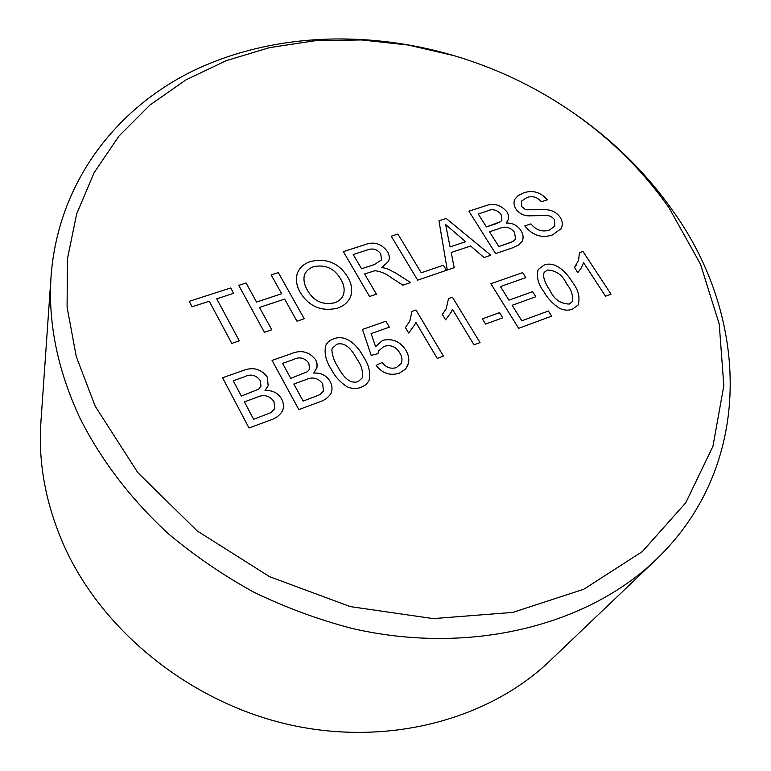 <?xml version="1.0" encoding="UTF-8"?>
<svg xmlns="http://www.w3.org/2000/svg" width="771" height="771" viewBox="0 0 771 771"><rect width="100%" height="100%" fill="white"/><g stroke="black" fill="none" stroke-linecap="round" stroke-linejoin="round"><path stroke-width="1.16" d="M669.103 207.977C641.983 169.254 608.232 136.294 567.851 109.097C532.703 85.562 494.866 67.781 454.321 55.734L408.138 45.007L361.387 39.947L314.896 40.757L269.551 47.619L226.269 60.639L186.033 79.818L149.902 105.068L118.917 136.139L94.168 172.617L76.676 213.875L67.395 259.066L67.087 307.099L76.281 356.645L95.199 406.192L137.768 472.575L197.125 530.882L269.628 576.698L350.265 606.604L433.254 618.612L512.802 612.405L583.782 589.246L642.272 551.631L685.727 502.808L712.934 446.332L723.834 385.673L719.218 323.984L700.415 263.99L669.103 207.977M567.851 109.097L569.374 110.118C610.921 138.096 645.684 172.039 673.661 211.948C748.93 317.469 754.905 465.443 655.822 559.862C587.637 625.358 470.3 655.842 351.749 628.365C318.211 619.547 285.655 607.538 254.073 592.321C223.417 575.436 194.928 555.978 168.598 533.946C130.993 499.415 101.001 459.979 80.001 418.229C57.43 369.829 47.802 322.297 51.117 275.632C58.23 183.363 114.84 109.675 191.863 71.433C269.59 33.625 364.75 29.645 452.558 55.213L454.321 55.734M51.117 275.632L40.93 421.747C38.02 463.342 45.913 505.092 64.61 546.996C103.256 632.018 191.131 702.738 289.925 724.836C388.815 746.81 488.91 719.295 549.819 660.94L655.822 559.862M559.881 308.516C553.086 304.16 547.815 298.676 544.075 292.064C538.177 284.306 536.231 276.779 538.225 269.465L544.153 265.06C555.419 260.685 566.868 272.732 572.236 281.926C578.404 289.838 580.341 297.558 578.048 305.094L572.467 309.132C568.574 310.665 564.382 310.462 559.881 308.516M502.74 317.835L485.576 324.08L482.367 318.857L499.531 312.65L502.74 317.835L499.531 312.65L482.367 318.857M412.003 311.368L415.964 309.981L443.441 356.125L437.253 358.419L415.8 322.239L414.875 324.514L408.649 333.024L405.43 327.55L409.767 321.112L412.003 311.368L415.974 309.981L443.431 356.135M347.143 386.811C339.944 382.069 334.566 376.065 331.019 368.769C325.988 361.185 324.186 353.532 325.593 345.813C327.116 342.391 329.843 340.04 333.776 338.777C346.844 333.727 358.486 346.911 363.613 357.04C368.962 364.828 370.755 372.75 368.981 380.807L365.859 384.748L361.204 387.273C356.684 389.047 352 388.892 347.143 386.811M269.455 420.436L248.994 428.001L222.549 377.742L242.826 370.639C252.83 366.649 261.012 368.808 267.364 377.115L268.163 385.799L265.06 390.598C272.385 390.097 277.878 392.834 281.54 398.819C283.593 402.684 283.988 406.558 282.726 410.442C279.96 415.338 275.536 418.663 269.455 420.436M512.349 247.915L495.618 253.611L468.893 211.167L485.518 205.809C493.681 202.754 500.822 204.768 506.933 211.861C508.85 215.07 509.082 218.077 507.636 220.891L506.104 223.012C512.301 222.8 517.196 225.228 520.81 230.307C523.287 234.22 523.74 237.931 522.169 241.458L518.719 244.956L512.349 247.915M446.496 270.322L417.66 280.143L391.244 236.196L397.875 234.056L421.236 272.761L443.402 265.263L446.496 270.322L443.402 265.263M337.573 308.111C321.786 311.821 309.479 306.819 300.642 293.105C296.662 286.571 295.534 280.075 297.249 273.599C299.485 267.604 304.044 263.537 310.906 261.417C326.779 257.948 339.018 263.113 347.625 276.905C351.682 283.593 352.655 290.253 350.554 296.893C348.126 302.222 343.799 305.962 337.573 308.111M239.318 340.84L231.792 343.403L209.249 301.23L192.085 306.8L189.203 301.336L230.722 287.949L233.642 293.317L216.738 298.801L239.318 340.84L216.738 298.801M271.768 329.795L264.395 332.311L238.759 285.357L246.094 282.996L256.541 302.039L281.666 293.751L271.161 274.91L278.341 272.597L304.198 318.76L296.98 321.218L284.644 299.09L259.499 307.427L271.768 329.795L259.499 307.427M376.431 294.175L369.55 296.517L343.365 251.635L364.326 244.879C373.578 241.169 381.26 243.376 387.37 251.51C389.394 254.844 389.798 258.102 388.584 261.302L381.761 267.556L386.791 268.501L395.427 272.876L410.596 282.543L402.886 285.164L391.302 277.733C386.377 273.821 380.961 271.479 375.053 270.708L364.577 273.946L376.431 294.175L364.577 273.946M454.206 267.701L447.286 270.062L438.969 220.814L446.207 218.482L490.819 255.24L484.072 257.533L470.638 246.016L451.199 252.522L454.206 267.701L451.199 252.522M552.682 234.847C541.974 238.567 532.684 235.589 524.791 225.932L530.93 223.879C536.086 230.172 542.196 232.244 549.27 230.105L554.792 226.163L554.33 219.552C552.277 216.834 549.54 215.475 546.119 215.485L528.125 215.87C522.94 215.388 518.873 213.104 515.924 209.018C513.785 205.52 513.447 202.243 514.903 199.188L518.526 195.323L523.634 192.885C532.607 189.782 540.51 192.085 547.362 199.785L541.348 201.751C537.156 196.99 532.356 195.583 526.95 197.521L521.35 201.212L521.803 206.638L525.716 209.779L546.225 209.741C552.094 210.059 556.739 212.565 560.16 217.249C562.676 221.383 562.965 225.209 561.009 228.727L552.682 234.847M318.635 402.26L298.82 409.584L272.076 360.394L291.727 353.513C301.403 349.639 309.422 351.769 315.782 359.922L316.987 363.151L317.045 367.112L313.778 373.087C320.919 372.615 326.335 375.313 330.007 381.173C332.195 385.163 332.59 389.124 331.183 393.056C328.456 397.528 324.273 400.592 318.635 402.26M399.417 373.145C390.155 376.036 382.406 373.443 376.152 365.377L382.214 362.428C385.953 367.468 390.637 369.203 396.265 367.632L401.267 363.517C402.558 360.057 402.077 356.539 399.821 352.973C396.053 346.642 390.781 344.454 384.006 346.391L378.686 350.872L377.944 353.677L371.198 355.383L362.457 329.448L385.866 321.237L389.336 327.164L371.111 333.602L375.593 346.642L382.618 340.348C392.497 338.132 400.265 341.457 405.912 350.323C408.341 354.39 409.247 358.525 408.611 362.746L405.758 368.991L399.417 373.145M452.413 297.211L480.025 342.603L473.992 344.83L452.423 309.258L451.112 312.371L445.571 319.83L442.332 314.443L446.072 308.988L448.549 298.56L452.413 297.211L480.025 342.603M551.65 316.129L518.642 328.33L490.876 283.738L522.632 272.606L525.803 277.618L500.446 286.561L508.947 300.16L532.616 291.669L535.826 296.748L512.156 305.287L521.822 320.765L548.393 311.002L551.65 316.129M579.445 252.705L582.963 251.481L611.027 294.185L605.534 296.218L583.618 262.747L580.929 268.559L577.797 272.577L574.511 267.518L578.597 260.116L579.445 252.705L582.963 251.471L611.018 294.185M189.203 301.345L230.722 287.949L233.632 293.317M238.769 285.366L246.094 282.996L256.541 302.049L281.666 293.751M271.17 274.919L278.341 272.597L304.188 318.76M297.249 273.599L297.24 273.609C299.485 267.614 304.034 263.547 310.896 261.427L310.906 261.417C326.779 257.957 339.018 263.123 347.625 276.914L347.625 276.905M347.625 276.914C351.682 283.603 352.655 290.262 350.545 296.902L350.545 296.893M304.323 275.353L304.323 275.363C303.34 280.538 304.497 285.694 307.802 290.821C313.864 301.22 322.76 305.21 334.498 302.801L334.498 302.801C338.855 301.365 341.813 298.753 343.374 294.975L343.374 294.965C344.945 289.694 344.039 284.422 340.666 279.16C334.691 268.616 325.767 264.424 313.913 266.593C309.104 268.173 305.914 271.103 304.323 275.353L304.323 275.363C303.331 280.548 304.497 285.704 307.802 290.831C313.855 301.23 322.76 305.22 334.498 302.81C338.864 301.355 341.823 298.743 343.374 294.965L343.374 294.975M343.365 251.645L364.326 244.889C373.578 241.178 381.26 243.385 387.37 251.519L387.37 251.51M387.37 251.519C389.394 254.844 389.798 258.112 388.584 261.302L388.584 261.302M410.586 282.552L395.427 272.876L386.791 268.501L381.761 267.556M353.195 254.526L361.551 268.78L374.494 264.511L381.529 259.894L380.729 253.832C377.279 249.284 372.894 247.963 367.574 249.862L353.195 254.526L361.551 268.79L374.494 264.52L381.52 259.894M391.254 236.205L397.875 234.056L421.236 272.761M421.226 272.77L443.392 265.272M438.969 220.824L446.207 218.482L490.809 255.249M445.628 224.554L450.062 246.893L465.626 241.709L445.628 224.544L450.062 246.884L465.626 241.699M468.893 211.177L485.508 205.818C493.681 202.763 500.813 204.778 506.933 211.871L506.933 211.861C508.841 215.08 509.082 218.087 507.636 220.901L507.636 220.901M506.104 223.021L506.104 223.012C512.291 222.809 517.196 225.238 520.801 230.317L520.81 230.307M520.801 230.317C523.278 234.23 523.731 237.94 522.169 241.468L522.169 241.468M509.313 242.971L512.975 241.477L515.539 239.049L514.565 232.293C510.171 227.127 505.072 225.874 499.28 228.544L489.489 231.792L498.798 246.527L512.966 241.487L515.529 239.058M478.222 213.972L486.405 226.925L500.552 221.643L501.921 220.082L501.083 214.405C496.91 209.548 492.11 208.488 486.674 211.225L478.222 213.972L486.405 226.915L495.551 223.898L500.552 221.653L501.921 220.082M489.489 231.801L498.798 246.518L509.323 242.961M524.8 225.932L530.93 223.879C536.076 230.182 542.186 232.254 549.26 230.115L549.27 230.105M549.26 230.115L554.792 226.173M514.903 199.188L517.89 195.786L523.634 192.885C532.597 189.791 540.5 192.095 547.352 199.785M521.35 201.212L521.803 206.638M521.794 206.647L525.716 209.779M525.706 209.789L546.225 209.741C552.084 210.069 556.729 212.574 560.151 217.258L560.16 217.249M560.151 217.258C562.666 221.393 562.955 225.219 561.009 228.736L561.009 228.736M222.549 377.751L242.826 370.649C252.83 366.659 261.003 368.817 267.364 377.125L268.154 385.808M265.06 390.608L265.06 390.598C272.385 390.107 277.878 392.844 281.531 398.829L281.54 398.819M281.531 398.829C283.593 402.693 283.988 406.568 282.716 410.451L282.716 410.451M244.388 401.855L253.62 419.289L270.958 412.63L274.765 408.601L273.936 401.469C269.368 395.398 263.499 394.097 256.338 397.537L244.388 401.845L253.611 419.299L270.958 412.639L274.765 408.601M233.227 380.768L241.333 396.072L258.671 389.162L261.003 386.107L260.164 380.402C255.827 374.716 250.286 373.627 243.549 377.125L233.237 380.768L241.333 396.082L258.671 389.172L261.003 386.107M272.086 360.394L291.717 353.513C301.403 349.649 309.422 351.778 315.773 359.922L317.17 364.49L316.505 369.001M331.183 393.056L331.183 393.056C332.59 389.133 332.195 385.172 330.007 381.182L330.007 381.173C326.326 375.323 320.919 372.624 313.778 373.097L313.778 373.087M293.828 384.025L303.167 401.093L319.955 394.636L323.473 391.013L322.644 383.736C318.076 377.8 312.322 376.499 305.403 379.843L293.838 384.016L303.157 401.103L319.946 394.646L323.473 391.013M282.552 363.382L290.744 378.359L307.523 371.661L309.634 368.981L308.814 363.112C304.478 357.532 299.052 356.453 292.546 359.855L282.562 363.372L290.744 378.368L307.523 371.67L309.624 368.991M325.593 345.813L325.593 345.822C327.116 342.401 329.843 340.05 333.776 338.787L333.776 338.777M333.776 338.787C346.844 333.737 358.486 346.921 363.604 357.05L363.613 357.04M363.604 357.05C368.962 364.837 370.745 372.759 368.981 380.807L368.981 380.816M332.34 348.261L331.858 349.909C332.243 355.576 334.151 361.069 337.582 366.389C341.457 373.347 347.952 384.594 358.033 381.693L362.235 377.906C363.208 371.583 361.512 365.396 357.137 359.344C353.214 352.434 346.786 341.408 336.792 344.251L332.34 348.261L331.858 349.899C332.243 355.566 334.151 361.059 337.582 366.379L337.582 366.379C341.457 373.337 347.962 384.584 358.043 381.684L362.235 377.915M376.152 365.377L382.214 362.428C385.943 367.478 390.637 369.203 396.265 367.632L401.267 363.526M378.677 350.882L377.944 353.687M362.457 329.448L385.866 321.237M385.866 321.247L389.326 327.164M371.102 333.602L375.583 346.651L382.618 340.348C392.497 338.141 400.255 341.466 405.912 350.333L405.912 350.323C408.341 354.4 409.237 358.534 408.601 362.755L408.611 362.746M408.601 362.755L407.396 366.562M415.8 322.249L414.875 324.514M405.43 327.559L409.767 321.121M452.423 309.267L451.112 312.371M442.342 314.452L446.072 308.998M448.549 298.57L452.404 297.22M490.876 283.738L522.632 272.606L525.793 277.618M500.446 286.571L508.947 300.17L532.616 291.669L535.816 296.748M551.641 316.139L548.393 311.002L521.822 320.775L512.156 305.287M538.225 269.465L544.153 265.06C555.419 260.685 566.858 272.741 572.227 281.935L572.236 281.926C578.395 289.838 580.341 297.558 578.048 305.094L578.048 305.104M544.172 272.414L543.324 275.083C544.114 280.191 546.253 285.174 549.742 290.012C553.848 299.09 560.334 303.774 569.191 304.063L572.082 301.837C573.431 295.948 571.61 289.973 566.637 283.921C562.512 274.939 556.055 270.313 547.285 270.052L544.172 272.414L543.333 275.074C544.124 280.191 546.263 285.164 549.742 290.002L549.742 290.002C553.848 299.081 560.334 303.764 569.2 304.053L572.082 301.846M583.608 262.757L580.92 268.568M574.511 267.518L576.265 265.079"/></g></svg>
